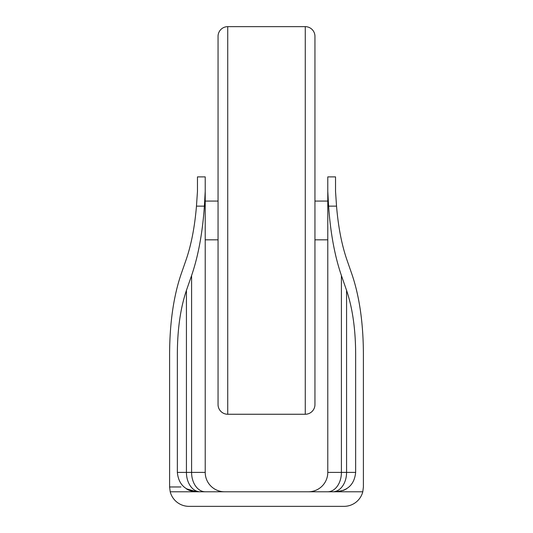 <?xml version="1.0" encoding="UTF-8"?>
<svg xmlns="http://www.w3.org/2000/svg" width="533" height="533" viewBox="0 0 533 533"><rect width="100%" height="100%" fill="white"/><g stroke="black" fill="none" stroke-linecap="round" stroke-linejoin="round"><path stroke-width="0.8" d="M305.262 414.254A9.687 9.687 0 0 0 314.95 404.567L314.95 36.337A9.687 9.687 0 0 0 305.262 26.65L305.262 414.254L227.738 414.254L227.738 26.65A9.687 9.687 0 0 0 218.05 36.337L218.05 404.567L218.05 239.83L205.218 239.83L205.218 191.32L204.386 206.138C202.527 232.928 198.263 256.06 191.594 275.528L186.43 290.372C180.514 307.941 177.489 328.954 177.349 353.406L177.349 472.398C178.522 484.144 184.984 490.607 196.73 491.779L186.397 488.788C188.336 490.367 191.787 491.366 196.73 491.772M227.738 414.254A9.687 9.687 0 0 1 218.05 404.567M205.218 239.83L205.218 472.398A19.381 19.381 0 0 0 224.6 491.779A19.381 19.381 0 0 1 205.218 472.398L205.218 176.883L205.218 191.32L204.386 206.138L196.464 206.138L197.47 191.32L197.47 176.883L205.218 176.883M194.658 506.35L188.982 506.35A19.381 19.381 0 0 1 170.207 491.779L169.601 486.969L169.601 353.406C169.774 322.838 173.558 296.575 180.954 274.608L186.117 259.771C191.3 244.66 194.752 226.785 196.464 206.138C194.752 226.785 191.3 244.66 186.117 259.771L180.954 274.608M186.463 506.183L185.337 506.004L186.463 506.183M320.999 506.35L344.018 506.35L320.999 506.35M188.982 506.35L344.018 506.35A19.381 19.381 0 0 0 362.793 491.779L336.27 491.779C348.016 490.607 354.478 484.144 355.651 472.398L327.782 472.398L327.782 191.32L328.614 206.138C330.473 232.928 334.737 256.06 341.406 275.528L346.57 290.372C352.486 307.941 355.511 328.954 355.651 353.406L355.651 472.398M308.4 491.779A19.381 19.381 0 0 0 327.782 472.398A19.381 19.381 0 0 1 308.4 491.779M346.603 488.788L343.718 490.287M343.685 490.3L336.27 491.772M170.207 491.779L336.27 491.779L343.752 490.273M343.772 490.267L346.63 488.774M347.663 506.004L346.537 506.183L347.663 506.004M363.399 486.969L363.399 353.406L363.399 486.969L362.793 491.779M363.399 353.406C363.226 322.838 359.442 296.575 352.046 274.608L346.883 259.771C341.7 244.66 338.248 226.785 336.536 206.138L335.53 191.32L335.53 176.883L327.782 176.883L327.782 191.32L327.782 176.883M327.782 191.32L328.614 206.138L336.536 206.138C338.248 226.785 341.7 244.66 346.883 259.771L352.046 274.608M180.954 486.969L169.601 486.969L169.601 353.406M205.218 472.398L191.594 472.398A19.381 13.705 -90 0 0 205.298 491.779M191.594 275.528L191.594 472.398L186.43 472.398A19.381 13.705 -90 0 0 200.135 491.779M186.43 290.372L186.43 472.398L177.349 472.398M327.702 491.779A19.381 13.705 90 0 0 341.406 472.398L341.406 275.528M332.865 491.779A19.381 13.705 90 0 0 346.57 472.398L346.57 290.372M305.262 26.65L227.738 26.65M327.782 201.074L314.95 201.074M218.05 201.074L205.218 201.074M327.782 239.83L314.95 239.83"/></g></svg>
